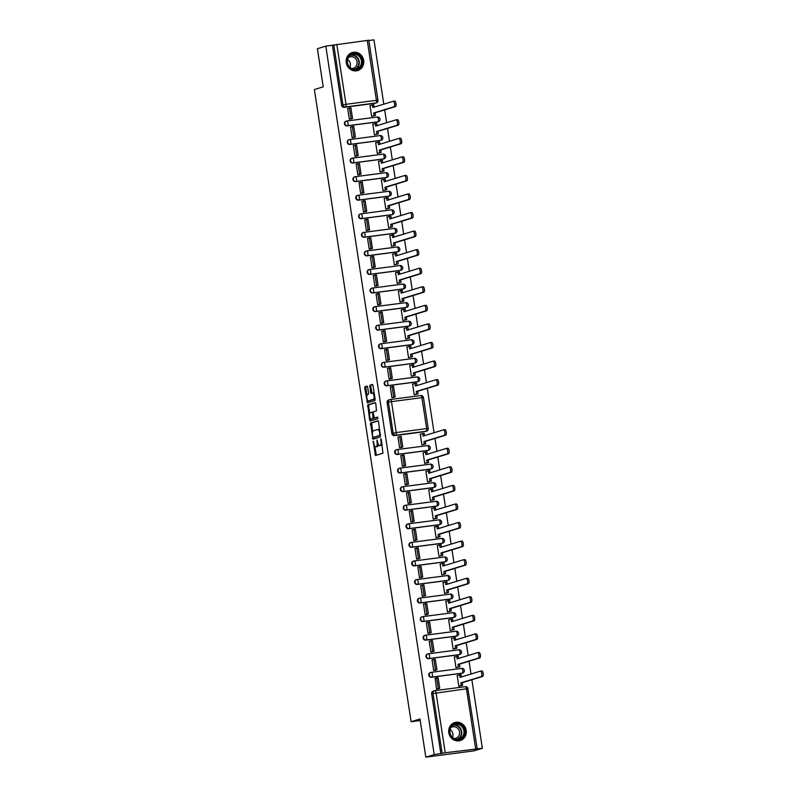 <?xml version="1.0" encoding="UTF-8"?>
<svg xmlns="http://www.w3.org/2000/svg" width="797" height="797" viewBox="0 0 797 797"><rect width="100%" height="100%" fill="white"/><g stroke="black" fill="none" stroke-linecap="round" stroke-linejoin="round"><path stroke-width="1.2" d="M373.175 441.13L375.477 455.495L382.958 453.204L381.295 439.496L380.876 438.768L380.956 441.279A3.786 1.365 -97.4 0 1 380.209 445.423L379.581 445.613A3.786 1.365 -97.4 0 1 379.502 445.633A3.786 1.365 -97.4 0 1 377.688 442.285L377.041 439.944L377.101 442.465A3.786 1.365 -97.4 0 1 376.353 446.609L375.726 446.798A3.786 1.365 -97.4 0 1 375.646 446.818A3.786 1.365 -97.4 0 1 373.833 443.461L373.175 441.13M383.138 362.505A2.411 2.242 73 0 0 381.414 365.345A2.411 2.242 73 0 0 383.975 367.248L414.41 363.273A2.411 2.242 73 0 0 414.978 363.113M351.895 158.284A2.411 2.242 73 0 0 350.162 161.124A2.411 2.242 73 0 0 352.722 163.026L383.158 159.061A2.411 2.242 73 0 0 383.726 158.902M349.046 139.724A2.411 2.242 73 0 0 347.323 142.563A2.411 2.242 73 0 0 349.883 144.466L380.318 140.491A2.411 2.242 73 0 0 380.886 140.332M354.735 176.854A2.411 2.242 73 0 0 353.011 179.694A2.411 2.242 73 0 0 355.562 181.596L385.997 177.621A2.411 2.242 73 0 0 386.575 177.462M357.574 195.414A2.411 2.242 73 0 0 355.851 198.254A2.411 2.242 73 0 0 358.411 200.157L388.846 196.192A2.411 2.242 73 0 0 389.414 196.032M360.413 213.985A2.411 2.242 73 0 0 358.69 216.824A2.411 2.242 73 0 0 361.25 218.727L391.686 214.752A2.411 2.242 73 0 0 392.254 214.592M363.253 232.545A2.411 2.242 73 0 0 361.529 235.384A2.411 2.242 73 0 0 364.09 237.287L394.525 233.322A2.411 2.242 73 0 0 395.093 233.162M366.092 251.115A2.411 2.242 73 0 0 364.368 253.954A2.411 2.242 73 0 0 366.929 255.857L397.364 251.882A2.411 2.242 73 0 0 397.932 251.722M368.931 269.675A2.411 2.242 73 0 0 367.208 272.514A2.411 2.242 73 0 0 369.768 274.417L400.204 270.452A2.411 2.242 73 0 0 400.771 270.293M371.781 288.245A2.411 2.242 73 0 0 370.057 291.084A2.411 2.242 73 0 0 372.607 292.987L403.043 289.012A2.411 2.242 73 0 0 403.621 288.853M374.62 306.805A2.411 2.242 73 0 0 372.896 309.644A2.411 2.242 73 0 0 375.457 311.547L405.882 307.582A2.411 2.242 73 0 0 406.46 307.423M377.459 325.375A2.411 2.242 73 0 0 375.736 328.215A2.411 2.242 73 0 0 378.296 330.117L408.731 326.142A2.411 2.242 73 0 0 409.299 325.983M380.299 343.935A2.411 2.242 73 0 0 378.575 346.775A2.411 2.242 73 0 0 381.135 348.678L411.571 344.712A2.411 2.242 73 0 0 412.139 344.553M346.207 121.154A2.411 2.242 73 0 0 344.483 123.993A2.411 2.242 73 0 0 347.044 125.896L377.479 121.931A2.411 2.242 73 0 0 378.047 121.772M385.977 381.066A2.411 2.242 73 0 0 384.254 383.905A2.411 2.242 73 0 0 386.814 385.808L417.249 381.843A2.411 2.242 73 0 0 417.817 381.683M459.58 654.566A2.411 2.242 -107 0 1 459.002 654.726L428.577 658.691A2.411 2.242 -107 0 1 427.501 654.008A2.411 2.242 -107 0 1 427.74 653.948M456.741 635.996A2.411 2.242 -107 0 1 456.163 636.155L425.728 640.13A2.411 2.242 -107 0 1 424.662 635.438A2.411 2.242 -107 0 1 424.901 635.378M453.892 617.436A2.411 2.242 -107 0 1 453.324 617.595L422.888 621.56A2.411 2.242 -107 0 1 421.822 616.878A2.411 2.242 -107 0 1 422.051 616.818M451.052 598.866A2.411 2.242 -107 0 1 450.484 599.025L420.049 603A2.411 2.242 -107 0 1 418.983 598.308A2.411 2.242 -107 0 1 419.212 598.248M448.213 580.306A2.411 2.242 -107 0 1 447.645 580.465L417.21 584.43A2.411 2.242 -107 0 1 416.134 579.748A2.411 2.242 -107 0 1 416.373 579.688M445.374 561.736A2.411 2.242 -107 0 1 444.806 561.895L414.37 565.87A2.411 2.242 -107 0 1 413.294 561.178A2.411 2.242 -107 0 1 413.533 561.128M442.534 543.175A2.411 2.242 -107 0 1 441.966 543.335L411.531 547.3A2.411 2.242 -107 0 1 410.455 542.618A2.411 2.242 -107 0 1 410.694 542.558M439.695 524.605A2.411 2.242 -107 0 1 439.117 524.765L408.682 528.74A2.411 2.242 -107 0 1 407.616 524.047A2.411 2.242 -107 0 1 407.855 523.998M436.846 506.045A2.411 2.242 -107 0 1 436.278 506.205L405.842 510.17A2.411 2.242 -107 0 1 404.776 505.487A2.411 2.242 -107 0 1 405.015 505.428M434.006 487.475A2.411 2.242 -107 0 1 433.438 487.634L403.003 491.61A2.411 2.242 -107 0 1 401.937 486.917A2.411 2.242 -107 0 1 402.166 486.867M431.167 468.915A2.411 2.242 -107 0 1 430.599 469.074L400.164 473.039A2.411 2.242 -107 0 1 399.098 468.357A2.411 2.242 -107 0 1 399.327 468.297M428.328 450.345A2.411 2.242 -107 0 1 427.76 450.504L397.324 454.479A2.411 2.242 -107 0 1 396.248 449.787A2.411 2.242 -107 0 1 396.488 449.737M462.419 673.126A2.411 2.242 -107 0 1 461.852 673.286L431.416 677.261A2.411 2.242 -107 0 1 430.34 672.568A2.411 2.242 -107 0 1 430.579 672.509M363.671 60.413A9.405 8.757 -107 0 1 357.723 70.544A9.405 8.757 -107 0 1 346.277 62.684A9.405 8.757 -107 0 1 352.214 52.562A9.405 8.757 -107 0 1 363.671 60.413M466.195 730.421A9.405 8.757 -107 0 1 460.248 740.552A9.405 8.757 -107 0 1 448.801 732.692A9.405 8.757 -107 0 1 454.738 722.56A9.405 8.757 -107 0 1 466.195 730.421M370.535 423.077L372.976 439.197L380.458 436.905L378.585 421.832L377.997 420.786L370.535 423.077L371.651 422.928L372.597 431.904M445.224 752.757L482.364 748.293L473.966 750.864L425.807 757.15L419.969 719.004L411.103 721.723L314.367 89.563L323.233 86.843L317.395 48.707L325.794 46.136L434.206 754.58L442.146 753.314L432.97 693.33A2.411 2.242 -107 0 1 434.833 690.66A2.411 0.877 82.6 0 1 434.883 690.65A2.411 0.877 82.6 0 1 436.039 692.782L445.224 752.757L442.146 753.314M425.807 757.15L434.206 754.58M367.666 387.143L367.098 386.097L364.976 386.744L364.747 388.039L367.417 402.874L374.899 400.582L375.138 399.287L373.026 385.499L372.458 384.453L369.908 385.24L370.575 392.433L371.143 393.479L372.418 393.09A3.168 1.146 -97.4 0 1 372.488 393.07A3.168 1.146 -97.4 0 1 374.022 395.97A3.168 1.146 -97.4 0 1 373.375 399.337L368.473 400.841A3.168 1.146 -97.4 0 1 368.403 400.851A3.168 1.146 -97.4 0 1 366.869 397.962A3.168 1.146 -97.4 0 1 367.517 394.595L368.334 394.336L368.563 393.041L367.666 387.143M369.629 419.989L367.756 404.906L375.218 402.624L375.805 403.671L376.473 410.863L373.454 411.79L373.215 413.085L374.381 418.046L377.559 417.07L377.808 418.704L370.226 421.025L369.629 419.989L370.744 419.84L370.565 418.644M482.364 748.293L471.874 679.741M470.997 674.023L469.044 661.231M468.168 655.513L466.205 642.671M465.328 636.952L463.366 624.101M462.489 618.382L460.517 605.541M459.65 599.822L457.677 586.971M456.801 581.252L454.838 568.41M453.961 562.692L451.999 549.84M451.122 544.122L449.159 531.28M448.283 525.562L446.32 512.71M445.443 506.992L443.471 494.15M442.604 488.431L440.631 475.58M439.755 469.861L437.792 457.02M436.915 451.301L434.953 438.45M434.076 432.731L427.282 388.348M426.415 382.63L424.442 369.788M423.566 364.07L421.603 351.218M420.726 345.5L418.764 332.658M417.887 326.939L415.924 314.088M415.048 308.369L413.085 295.528M412.208 289.809L410.246 276.957M409.369 271.239L407.397 258.397M406.53 252.679L404.557 239.827M403.68 234.109L401.718 221.267M400.841 215.549L398.879 202.697M398.002 196.979L396.039 184.137M395.163 178.418L393.2 165.567M392.323 159.848L390.351 147.007M389.484 141.288L387.511 128.437M386.635 122.728L384.672 109.876M383.795 104.158L373.962 39.85L368.832 40.517M348.379 108.372L347.671 108.462L349.315 119.171L350.979 118.912M370.904 105.433L369.967 105.553L371.611 116.262L375.477 115.376L371.83 116.232M351.218 126.932L350.511 127.022L352.154 137.742L353.818 137.482M373.743 123.993L372.807 124.113L374.451 134.832L378.316 133.936L374.67 134.803M413.513 383.905L412.577 384.024L414.221 394.734L418.086 393.848L414.44 394.704M390.998 386.844L390.281 386.934L391.925 397.643L393.588 397.394M388.149 368.274L387.442 368.373L389.085 379.083L390.749 378.824M410.674 365.345L409.738 365.464L411.382 376.174L415.247 375.277L411.601 376.144M385.31 349.714L384.602 349.803L386.246 360.513L387.91 360.264M407.835 346.775L406.898 346.894L408.542 357.604L412.408 356.717L408.761 357.574M382.47 331.144L381.763 331.243L383.397 341.953L385.071 341.694M404.986 328.215L404.059 328.334L405.703 339.044L409.568 338.147L405.922 339.014M379.631 312.583L378.924 312.673L380.558 323.383L382.231 323.134M402.146 309.644L401.22 309.764L402.854 320.474L406.729 319.587L403.083 320.444M376.792 294.023L376.084 294.113L377.718 304.823L379.382 304.564M399.307 291.084L398.38 291.204L400.014 301.914L403.88 301.027L400.243 301.884M373.952 275.453L373.245 275.543L374.879 286.253L376.543 286.003M396.468 272.514L395.541 272.634L397.175 283.343L401.04 282.457L397.394 283.324M371.103 256.893L370.396 256.983L372.04 267.692L373.703 267.433M393.628 253.954L392.692 254.074L394.336 264.783L398.201 263.897L394.555 264.753M368.264 238.323L367.556 238.413L369.2 249.122L370.864 248.873M390.789 235.384L389.853 235.504L391.496 246.213L395.362 245.327L391.716 246.193M365.425 219.763L364.717 219.852L366.361 230.562L368.025 230.303M387.95 216.824L387.013 216.943L388.657 227.653L392.522 226.766L388.876 227.623M362.585 201.193L361.878 201.282L363.512 211.992L365.185 211.743M385.1 198.254L384.174 198.373L385.808 209.083L389.683 208.196L386.037 209.063M359.746 182.633L359.039 182.722L360.672 193.432L362.346 193.173M382.261 179.694L381.335 179.813L382.968 190.523L386.834 189.636L383.198 190.493M356.907 164.062L356.199 164.152L357.833 174.862L359.497 174.613M379.422 161.124L378.495 161.243L380.129 171.963L383.995 171.066L380.358 171.933M354.067 145.502L353.35 145.592L354.994 156.302L356.657 156.043M376.582 142.563L375.646 142.683L377.29 153.393L381.155 152.506L377.509 153.363M325.794 46.136L368.792 40.239L377.967 100.223L376.423 100.322L367.248 40.348M401.26 447.496L399.586 447.745L397.952 437.035L398.659 436.945M443.54 429.852L444.865 429.683A2.77 1.006 82.6 0 1 444.925 429.673A2.77 1.006 82.6 0 1 446.27 432.203A2.77 1.006 82.6 0 1 445.702 435.162L425.359 441.389L425.757 443.949L421.892 444.836L420.248 434.126L421.175 434.006M446.38 448.422L447.715 448.253A2.77 1.006 82.6 0 1 447.775 448.233A2.77 1.006 82.6 0 1 449.11 450.773A2.77 1.006 82.6 0 1 448.552 453.722L428.208 459.959L428.597 462.509L424.731 463.406L423.087 452.696L424.024 452.576M404.099 466.056L402.435 466.315L400.791 455.605L401.499 455.505M449.219 466.982L450.554 466.813A2.77 1.006 82.6 0 1 450.614 466.803A2.77 1.006 82.6 0 1 451.949 469.333A2.77 1.006 82.6 0 1 451.391 472.292L431.047 478.519L431.436 481.079L427.571 481.966L425.927 471.256L426.863 471.137M406.938 484.626L405.274 484.875L403.631 474.165L404.338 474.076M452.068 485.552L453.393 485.383A2.77 1.006 82.6 0 1 453.453 485.363A2.77 1.006 82.6 0 1 454.798 487.903A2.77 1.006 82.6 0 1 454.23 490.852L433.887 497.089L434.275 499.639L430.41 500.536L428.766 489.826L429.703 489.707M409.778 503.186L408.114 503.445L406.47 492.735L407.187 492.636M454.908 504.112L456.233 503.943A2.77 1.006 82.6 0 1 456.292 503.933A2.77 1.006 82.6 0 1 457.637 506.464A2.77 1.006 82.6 0 1 457.07 509.413L436.726 515.649L437.115 518.209L433.249 519.096L431.615 508.386L432.542 508.267M412.617 521.756L410.953 522.005L409.319 511.295L410.027 511.206M457.747 522.683L459.072 522.503A2.77 1.006 82.6 0 1 459.132 522.493A2.77 1.006 82.6 0 1 460.477 525.034A2.77 1.006 82.6 0 1 459.909 527.983L439.565 534.219L439.954 536.77L436.089 537.666L434.455 526.956L435.381 526.827M415.466 540.316L413.792 540.575L412.159 529.866L412.866 529.766M460.586 541.243L461.911 541.073A2.77 1.006 82.6 0 1 461.971 541.063A2.77 1.006 82.6 0 1 463.316 543.594A2.77 1.006 82.6 0 1 462.748 546.543L442.405 552.779L442.803 555.34L438.928 556.226L437.294 545.517L438.22 545.397M418.305 558.886L416.632 559.135L414.998 548.426L415.705 548.336M463.426 559.813L464.751 559.633A2.77 1.006 82.6 0 1 464.81 559.624A2.77 1.006 82.6 0 1 466.155 562.164A2.77 1.006 82.6 0 1 465.597 565.113L445.244 571.349L445.643 573.9L441.777 574.796L440.133 564.087L441.07 563.957M421.145 577.446L419.481 577.705L417.837 566.996L418.545 566.896M466.265 578.373L467.6 578.204A2.77 1.006 82.6 0 1 467.66 578.194A2.77 1.006 82.6 0 1 468.995 580.724A2.77 1.006 82.6 0 1 468.437 583.673L448.093 589.91L448.482 592.47L444.616 593.357L442.973 582.647L443.909 582.527M423.984 596.017L422.32 596.266L420.677 585.556L421.384 585.466M469.104 596.943L470.439 596.764A2.77 1.006 82.6 0 1 470.499 596.754A2.77 1.006 82.6 0 1 471.834 599.294A2.77 1.006 82.6 0 1 471.276 602.243L450.933 608.47L451.321 611.03L447.456 611.927L445.812 601.217L446.748 601.087M426.823 614.577L425.16 614.836L423.516 604.126L424.223 604.026M471.954 615.503L473.279 615.334A2.77 1.006 82.6 0 1 473.338 615.324A2.77 1.006 82.6 0 1 474.683 617.854A2.77 1.006 82.6 0 1 474.115 620.803L453.772 627.04L454.16 629.6L450.295 630.487L448.661 619.777L449.588 619.658M429.663 633.147L427.999 633.396L426.365 622.686L427.072 622.596M474.793 634.073L476.118 633.894A2.77 1.006 82.6 0 1 476.178 633.884A2.77 1.006 82.6 0 1 477.523 636.424A2.77 1.006 82.6 0 1 476.955 639.373L456.611 645.6L457 648.16L453.134 649.057L451.5 638.347L452.427 638.218M432.502 651.707L430.838 651.966L429.204 641.256L429.912 641.157M477.632 652.633L478.957 652.464A2.77 1.006 82.6 0 1 479.017 652.454A2.77 1.006 82.6 0 1 480.362 654.985A2.77 1.006 82.6 0 1 479.794 657.933L459.451 664.17L459.849 666.73L455.974 667.617L454.34 656.907L455.266 656.788M435.351 670.267L433.678 670.526L432.044 659.816L432.751 659.727M460.477 685.908L458.823 686.187L457.179 675.477L457.757 675.398M438.181 688.777L436.517 689.096L435.242 678.337M411.103 721.723L420.198 720.538M332.429 45.27L341.614 105.244A2.411 2.242 73 0 0 344.204 107.336L374.64 103.361A2.411 2.242 73 0 0 374.979 103.291L376.284 102.893A2.411 2.242 -107 0 1 375.945 102.962L345.509 106.937A2.411 2.242 -107 0 1 342.919 104.845L333.744 44.871M440.841 753.713L431.655 693.729A2.411 2.242 -107 0 1 433.179 691.138L434.495 690.73A2.411 2.411 0 0 1 434.883 690.65L465.318 686.675A2.411 0.877 82.6 0 1 466.474 688.807L431.655 693.729M424.871 431.645L426.176 431.247A2.411 2.242 73 0 0 426.525 431.167L425.209 431.566A2.411 2.242 -107 0 1 424.871 431.645L394.435 435.61A2.411 2.242 -107 0 1 391.845 433.528L387.113 402.585A2.411 2.242 -107 0 1 388.627 399.984L389.942 399.586A2.411 2.242 73 0 0 388.418 402.186L387.113 402.585M376.682 446.669A3.786 1.365 -97.4 0 0 376.762 446.669A3.786 1.365 -97.4 0 0 376.842 446.649L375.726 446.798M378.316 444.487A3.786 1.365 -97.4 0 1 377.469 446.459L376.842 446.649M380.528 445.493A3.786 1.365 -97.4 0 0 380.617 445.493A3.786 1.365 -97.4 0 0 380.697 445.473L379.581 445.613M382.012 444.228A3.786 1.365 -97.4 0 1 381.315 445.284L380.697 445.473M374.789 446.25L376.363 455.226M369.449 400.712A3.168 1.146 -97.4 0 0 369.519 400.712A3.168 1.146 -97.4 0 0 369.589 400.692L368.473 400.841M375.018 398.5A3.168 1.146 -97.4 0 1 374.49 399.187L369.589 400.692M374.221 393.26A3.168 1.146 -97.4 0 0 373.604 392.931A3.168 1.146 -97.4 0 0 373.534 392.941L372.558 393.07M372.687 384.582L371.023 385.09L370.784 386.386L372.03 393.21M367.796 400.522L368.304 402.605M367.327 386.226L366.092 386.605L365.863 387.9L366.989 395.272M369.778 413.484L368.642 406.062L367.527 406.201M375.467 402.744L368.872 404.766L368.642 406.062M375.526 417.887L377.768 417.2M370.316 412.746A3.168 1.146 -97.4 0 0 369.669 416.114A3.168 1.146 -97.4 0 0 371.203 419.013A3.168 1.146 -97.4 0 0 371.272 418.993L372.996 418.465L372.637 413.264L372.069 412.208L370.316 412.746M372.249 418.873A3.168 1.146 -97.4 0 0 372.319 418.863A3.168 1.146 -97.4 0 0 372.388 418.853L371.272 418.993M374.321 418.036L372.388 418.853M373.245 412.069L372.099 412.208M370.744 419.84L371.083 420.766M378.246 420.906L371.651 422.928M373.434 437.394L373.863 438.928M372.797 436.686L373.215 437.423L379.761 435.411L379.661 432.811A3.786 1.365 -97.4 0 0 377.848 429.463A3.786 1.365 -97.4 0 0 377.768 429.483L373.295 430.848A3.786 1.365 -97.4 0 0 372.538 434.993L372.797 436.686M379.761 435.411L374.321 437.274M379.82 429.882A3.786 1.365 -97.4 0 0 378.964 429.314A3.786 1.365 -97.4 0 0 378.884 429.334L377.927 429.463M480.461 671.144L481.786 670.964A2.77 1.006 82.6 0 1 481.846 670.954A2.77 1.006 82.6 0 1 483.191 673.495A2.77 1.006 82.6 0 1 482.633 676.444L481.179 676.633A2.77 1.006 -97.4 0 0 481.747 673.684A2.77 1.006 -97.4 0 0 480.402 671.144A2.77 1.006 -97.4 0 0 480.342 671.154L459.999 677.39L459.61 674.83L457.189 675.567M459.61 674.83L461.055 674.641L461.413 676.962M482.633 676.444L462.28 682.67L462.678 685.231L458.813 686.157M460.138 686.008L462.678 685.231M437.613 688.947L439.735 688.299L438.111 677.709L436.666 677.898L438.29 688.488L436.517 689.036M436.666 677.898L434.893 678.446M439.735 688.299L438.29 688.488M481.179 676.633L460.835 682.86L461.224 685.42M460.835 682.86L462.28 682.67M464.681 730.68A8.139 7.571 -107 0 1 458.385 739.696A8.139 7.571 -107 0 1 449.638 732.642A8.139 7.571 -107 0 1 455.934 723.626A8.139 7.571 -107 0 1 464.681 730.68M449.976 732.632A7.542 7.014 73 0 0 459.152 738.929A7.542 7.014 73 0 0 463.914 730.819A7.542 7.014 73 0 0 454.738 724.523A7.542 7.014 73 0 0 449.976 732.632M450.106 729.604A5.938 5.519 -107 0 1 452.467 737.315M450.883 727.641A5.938 5.519 -107 0 1 459.55 731.895A5.938 5.519 -107 0 1 454.21 738.51M458.713 740.861A9.345 8.697 73 0 0 459.899 740.592A9.345 8.697 73 0 0 465.797 730.53A9.345 8.697 73 0 0 454.42 722.72A9.345 8.697 73 0 0 453.294 723.168M347.113 62.634A8.139 7.571 -107 0 1 353.4 53.618A8.139 7.571 -107 0 1 362.157 60.672A8.139 7.571 -107 0 1 355.861 69.688A8.139 7.571 -107 0 1 347.113 62.634M361.39 60.811A7.542 7.014 73 0 0 352.214 54.515A7.542 7.014 73 0 0 347.452 62.624A7.542 7.014 73 0 0 356.628 68.931A7.542 7.014 73 0 0 361.39 60.811M347.582 59.596A5.938 5.519 -107 0 1 349.943 67.317M348.349 57.633A5.938 5.519 -107 0 1 357.026 61.887A5.938 5.519 -107 0 1 351.686 68.502M356.189 70.853A9.345 8.697 73 0 0 357.375 70.594A9.345 8.697 73 0 0 363.273 60.532A9.345 8.697 73 0 0 351.895 52.722A9.345 8.697 73 0 0 350.77 53.16M479.794 657.933L478.349 658.123A2.77 1.006 -97.4 0 0 478.907 655.174A2.77 1.006 -97.4 0 0 477.572 652.643A2.77 1.006 -97.4 0 0 477.513 652.653L457.169 658.88L456.771 656.329L454.36 657.067M456.771 656.329L458.225 656.14L458.574 658.452M435.132 670.337L436.905 669.799L435.282 659.209L433.837 659.388L435.451 669.988L433.678 670.526M433.837 659.388L432.064 659.936M436.905 669.799L435.451 669.988M478.349 658.123L458.006 664.359L458.395 666.92L456.203 667.587M458.006 664.359L459.451 664.17M459.849 666.73L458.395 666.92M476.955 639.373L475.51 639.563A2.77 1.006 -97.4 0 0 476.068 636.614A2.77 1.006 -97.4 0 0 474.733 634.073A2.77 1.006 -97.4 0 0 474.673 634.083L454.33 640.32L453.931 637.759L451.52 638.497M453.931 637.759L455.386 637.57L455.735 639.891M432.293 651.777L434.066 651.229L432.442 640.639L430.988 640.828L432.612 651.418L430.838 651.966M430.988 640.828L429.214 641.376M434.066 651.229L432.612 651.418M475.51 639.563L455.167 645.789L455.555 648.35L453.363 649.027M455.167 645.789L456.611 645.6M457 648.16L455.555 648.35M474.115 620.803L472.671 620.993A2.77 1.006 -97.4 0 0 473.229 618.044A2.77 1.006 -97.4 0 0 471.884 615.513A2.77 1.006 -97.4 0 0 471.824 615.523L451.481 621.75L451.092 619.199L448.681 619.936M451.092 619.199L452.547 619.01L452.895 621.321M429.444 633.207L431.217 632.669L429.603 622.078L428.148 622.268L429.772 632.858L427.999 633.396M428.148 622.268L426.375 622.806M431.217 632.669L429.772 632.858M472.671 620.993L452.317 627.229L452.716 629.789L450.514 630.457M452.317 627.229L453.772 627.04M454.16 629.6L452.716 629.789M471.276 602.243L469.822 602.432A2.77 1.006 -97.4 0 0 470.389 599.483A2.77 1.006 -97.4 0 0 469.044 596.943A2.77 1.006 -97.4 0 0 468.985 596.953L448.641 603.19L448.253 600.629L445.842 601.366M448.253 600.629L449.697 600.44L450.056 602.761M426.604 614.646L428.378 614.098L426.764 603.508L425.309 603.698L426.933 614.288L425.16 614.836M425.309 603.698L423.536 604.246M428.378 614.098L426.933 614.288M469.822 602.432L449.478 608.659L449.877 611.219L447.675 611.897M449.478 608.659L450.933 608.47M451.321 611.03L449.877 611.219M468.437 583.673L466.982 583.862A2.77 1.006 -97.4 0 0 467.55 580.913A2.77 1.006 -97.4 0 0 466.205 578.383A2.77 1.006 -97.4 0 0 466.145 578.393L445.802 584.629L445.413 582.069L443.002 582.806M445.413 582.069L446.858 581.88L447.217 584.191M423.765 596.076L425.538 595.538L423.914 584.948L422.47 585.137L424.094 595.728L422.32 596.266M422.47 585.137L420.696 585.675M425.538 595.538L424.094 595.728M466.982 583.862L446.639 590.099L447.027 592.659L444.836 593.327M446.639 590.099L448.093 589.91M448.482 592.47L447.027 592.659M465.597 565.113L464.143 565.302A2.77 1.006 -97.4 0 0 464.711 562.353A2.77 1.006 -97.4 0 0 463.366 559.813A2.77 1.006 -97.4 0 0 463.306 559.823L442.963 566.059L442.574 563.499L440.153 564.236M442.574 563.499L444.019 563.31L444.377 565.631M420.926 577.516L422.699 576.968L421.075 566.378L419.63 566.567L421.254 577.158L419.481 577.705M419.63 566.567L417.857 567.115M422.699 576.968L421.254 577.158M464.143 565.302L443.799 571.539L444.188 574.089L441.996 574.767M443.799 571.539L445.244 571.349M445.643 573.9L444.188 574.089M462.748 546.543L461.304 546.732A2.77 1.006 -97.4 0 0 461.871 543.783A2.77 1.006 -97.4 0 0 460.527 541.253A2.77 1.006 -97.4 0 0 460.467 541.263L440.123 547.499L439.725 544.939L437.314 545.676M439.725 544.939L441.179 544.749L441.528 547.061M418.086 558.946L419.86 558.408L418.236 547.818L416.791 548.007L418.405 558.597L416.632 559.135M416.791 548.007L415.018 548.545M419.86 558.408L418.405 558.597M461.304 546.732L440.96 552.969L441.349 555.529L439.157 556.196M440.96 552.969L442.405 552.779M442.803 555.34L441.349 555.529M459.909 527.983L458.464 528.172A2.77 1.006 -97.4 0 0 459.022 525.223A2.77 1.006 -97.4 0 0 457.687 522.683A2.77 1.006 -97.4 0 0 457.627 522.693L437.284 528.929L436.886 526.369L434.475 527.106M436.886 526.369L438.34 526.179L438.689 528.501M415.247 540.386L417.02 539.838L415.396 529.248L413.952 529.437L415.566 540.027L413.792 540.575M413.952 529.437L412.179 529.985M417.02 539.838L415.566 540.027M458.464 528.172L438.121 534.408L438.509 536.959L436.318 537.636M438.121 534.408L439.565 534.219M439.954 536.77L438.509 536.959M457.07 509.413L455.625 509.602A2.77 1.006 -97.4 0 0 456.183 506.653A2.77 1.006 -97.4 0 0 454.848 504.122A2.77 1.006 -97.4 0 0 454.788 504.132L434.435 510.369L434.046 507.809L431.635 508.546M434.046 507.809L435.501 507.619L435.849 509.931M412.408 521.816L414.181 521.278L412.557 510.688L411.103 510.877L412.726 521.467L410.953 522.005M411.103 510.877L409.329 511.415M414.181 521.278L412.726 521.467M455.625 509.602L435.282 515.838L435.67 518.399L433.478 519.066M435.282 515.838L436.726 515.649M437.115 518.209L435.67 518.399M454.23 490.852L452.776 491.042A2.77 1.006 -97.4 0 0 453.344 488.093A2.77 1.006 -97.4 0 0 451.999 485.552A2.77 1.006 -97.4 0 0 451.939 485.562L431.595 491.799L431.207 489.238L428.796 489.976M431.207 489.238L432.651 489.049L433.01 491.37M409.558 503.256L411.332 502.708L409.718 492.118L408.263 492.307L409.887 502.897L408.114 503.445M408.263 492.307L406.49 492.855M411.332 502.708L409.887 502.897M452.776 491.042L432.432 497.278L432.831 499.829L430.629 500.506M432.432 497.278L433.887 497.089M434.275 499.639L432.831 499.829M451.391 472.292L449.936 472.472A2.77 1.006 -97.4 0 0 450.504 469.523A2.77 1.006 -97.4 0 0 449.159 466.992A2.77 1.006 -97.4 0 0 449.1 467.002L428.756 473.239L428.368 470.678L425.957 471.416M428.368 470.678L429.812 470.489L430.171 472.8M406.719 484.686L408.492 484.148L406.878 473.557L405.424 473.747L407.048 484.337L405.274 484.875M405.424 473.747L403.651 474.285M408.492 484.148L407.048 484.337M449.936 472.472L429.593 478.708L429.991 481.268L427.79 481.936M429.593 478.708L431.047 478.519M431.436 481.079L429.991 481.268M448.552 453.722L447.097 453.911A2.77 1.006 -97.4 0 0 447.665 450.963A2.77 1.006 -97.4 0 0 446.32 448.422A2.77 1.006 -97.4 0 0 446.26 448.442L425.917 454.669L425.528 452.108L423.117 452.845M425.528 452.108L426.973 451.919L427.331 454.24M403.88 466.125L405.653 465.578L404.029 454.987L402.585 455.177L404.209 465.767L402.435 466.315M402.585 455.177L400.811 455.725M405.653 465.578L404.209 465.767M447.097 453.911L426.754 460.148L427.142 462.698L424.95 463.376M426.754 460.148L428.208 459.959M428.597 462.509L427.142 462.698M445.702 435.162L444.258 435.351A2.77 1.006 -97.4 0 0 444.826 432.392A2.77 1.006 -97.4 0 0 443.481 429.862A2.77 1.006 -97.4 0 0 443.421 429.872L423.077 436.108L422.689 433.548L420.268 434.285M422.689 433.548L424.134 433.359L424.492 435.67M401.04 447.555L402.814 447.017L401.19 436.427L399.745 436.617L401.359 447.207L399.586 447.745M399.745 436.617L397.972 437.154M402.814 447.017L401.359 447.207M444.258 435.351L423.914 441.578L424.303 444.138L422.111 444.806M423.914 441.578L425.359 441.389M425.757 443.949L424.303 444.138M435.879 379.751L437.204 379.581A2.77 1.006 82.6 0 1 437.264 379.571A2.77 1.006 82.6 0 1 438.609 382.102A2.77 1.006 82.6 0 1 438.041 385.061L436.587 385.24A2.77 1.006 -97.4 0 0 437.154 382.291A2.77 1.006 -97.4 0 0 435.81 379.761A2.77 1.006 -97.4 0 0 435.75 379.77L415.406 386.007L415.018 383.447L412.607 384.184M415.018 383.447L416.462 383.257L416.821 385.569M438.041 385.061L417.698 391.287L418.086 393.848M393.369 397.454L395.143 396.916L393.529 386.326L392.074 386.515L393.698 397.105L391.925 397.643M392.074 386.515L390.301 387.053M395.143 396.916L393.698 397.105M436.587 385.24L416.243 391.476L416.642 394.037M416.243 391.476L417.698 391.287M433.03 361.19L434.365 361.021A2.77 1.006 82.6 0 1 434.425 361.001A2.77 1.006 82.6 0 1 435.76 363.542A2.77 1.006 82.6 0 1 435.202 366.49L433.747 366.68A2.77 1.006 -97.4 0 0 434.315 363.731A2.77 1.006 -97.4 0 0 432.97 361.19A2.77 1.006 -97.4 0 0 432.91 361.21L412.567 367.437L412.179 364.877L409.768 365.614M412.179 364.877L413.623 364.687L413.982 367.009M435.202 366.49L414.858 372.727L415.247 375.277M390.53 378.894L392.303 378.346L390.689 367.756L389.235 367.945L390.859 378.535L389.085 379.083M389.235 367.945L387.462 368.493M392.303 378.346L390.859 378.535M433.747 366.68L413.404 372.916L413.802 375.467M413.404 372.916L414.858 372.727M430.191 342.62L431.526 342.451A2.77 1.006 82.6 0 1 431.585 342.441A2.77 1.006 82.6 0 1 432.92 344.971A2.77 1.006 82.6 0 1 432.363 347.93L430.908 348.12A2.77 1.006 -97.4 0 0 431.476 345.161A2.77 1.006 -97.4 0 0 430.131 342.63A2.77 1.006 -97.4 0 0 430.071 342.64L409.728 348.877L409.339 346.316L406.928 347.054M409.339 346.316L410.784 346.127L411.142 348.438M432.363 347.93L412.019 354.157L412.408 356.717M387.691 360.324L389.464 359.786L387.84 349.196L386.396 349.385L388.019 359.975L386.246 360.513M386.396 349.385L384.622 349.923M389.464 359.786L388.019 359.975M430.908 348.12L410.565 354.346L410.953 356.907M410.565 354.346L412.019 354.157M427.351 324.06L428.676 323.891A2.77 1.006 82.6 0 1 428.736 323.871A2.77 1.006 82.6 0 1 430.081 326.411A2.77 1.006 82.6 0 1 429.513 329.36L428.069 329.55A2.77 1.006 -97.4 0 0 428.637 326.601A2.77 1.006 -97.4 0 0 427.292 324.06A2.77 1.006 -97.4 0 0 427.232 324.08L406.888 330.307L406.5 327.746L404.079 328.494M406.5 327.746L407.944 327.557L408.303 329.878M429.513 329.36L409.17 335.597L409.568 338.147M384.851 341.764L386.625 341.216L385.001 330.625L383.556 330.815L385.17 341.405L383.397 341.953M383.556 330.815L381.783 331.363M386.625 341.216L385.17 341.405M428.069 329.55L407.725 335.786L408.114 338.336M407.725 335.786L409.17 335.597M424.512 305.49L425.837 305.321A2.77 1.006 82.6 0 1 425.897 305.311A2.77 1.006 82.6 0 1 427.242 307.841A2.77 1.006 82.6 0 1 426.674 310.8L425.229 310.989A2.77 1.006 -97.4 0 0 425.787 308.031A2.77 1.006 -97.4 0 0 424.452 305.5A2.77 1.006 -97.4 0 0 424.393 305.51L404.049 311.747L403.651 309.186L401.24 309.923M403.651 309.186L405.105 308.997L405.454 311.308M426.674 310.8L406.331 317.027L406.729 319.587M382.012 323.193L383.785 322.655L382.161 312.065L380.717 312.255L382.331 322.845L380.558 323.383M380.717 312.255L378.944 312.793M383.785 322.655L382.331 322.845M425.229 310.989L404.886 317.216L405.274 319.776M404.886 317.216L406.331 317.027M421.673 286.93L422.998 286.761A2.77 1.006 82.6 0 1 423.058 286.741A2.77 1.006 82.6 0 1 424.402 289.281A2.77 1.006 82.6 0 1 423.835 292.23L422.39 292.419A2.77 1.006 -97.4 0 0 422.948 289.47A2.77 1.006 -97.4 0 0 421.613 286.93A2.77 1.006 -97.4 0 0 421.553 286.95L401.21 293.176L400.811 290.616L398.4 291.363M400.811 290.616L402.266 290.427L402.615 292.748M423.835 292.23L403.491 298.467L403.88 301.027M379.173 304.633L380.946 304.085L379.322 293.495L377.868 293.685L379.492 304.275L377.718 304.823M377.868 293.685L376.094 294.232M380.946 304.085L379.492 304.275M422.39 292.419L402.047 298.656L402.435 301.216M402.047 298.656L403.491 298.467M418.833 268.37L420.158 268.19A2.77 1.006 82.6 0 1 420.218 268.181A2.77 1.006 82.6 0 1 421.563 270.711A2.77 1.006 82.6 0 1 420.995 273.67L419.551 273.859A2.77 1.006 -97.4 0 0 420.109 270.9A2.77 1.006 -97.4 0 0 418.764 268.37A2.77 1.006 -97.4 0 0 418.704 268.38L398.361 274.616L397.972 272.056L395.561 272.793M397.972 272.056L399.427 271.867L399.775 274.178M420.995 273.67L400.652 279.896L401.04 282.457M376.333 286.063L378.097 285.525L376.483 274.935L375.028 275.124L376.652 285.715L374.879 286.253M375.028 275.124L373.255 275.662M378.097 285.525L376.652 285.715M419.551 273.859L399.197 280.086L399.596 282.646M399.197 280.086L400.652 279.896M415.984 249.8L417.319 249.63A2.77 1.006 82.6 0 1 417.379 249.61A2.77 1.006 82.6 0 1 418.714 252.151A2.77 1.006 82.6 0 1 418.156 255.1L416.701 255.289A2.77 1.006 -97.4 0 0 417.269 252.34A2.77 1.006 -97.4 0 0 415.924 249.8A2.77 1.006 -97.4 0 0 415.865 249.82L395.521 256.046L395.133 253.486L392.722 254.233M395.133 253.486L396.577 253.297L396.936 255.618M418.156 255.1L397.813 261.336L398.201 263.897M373.484 267.503L375.257 266.955L373.644 256.365L372.189 256.554L373.813 267.144L372.04 267.692M372.189 256.554L370.416 257.102M375.257 266.955L373.813 267.144M416.701 255.289L396.358 261.526L396.757 264.086M396.358 261.526L397.813 261.336M413.145 231.24L414.48 231.06A2.77 1.006 82.6 0 1 414.54 231.05A2.77 1.006 82.6 0 1 415.875 233.581A2.77 1.006 82.6 0 1 415.317 236.54L413.862 236.729A2.77 1.006 -97.4 0 0 414.43 233.77A2.77 1.006 -97.4 0 0 413.085 231.24A2.77 1.006 -97.4 0 0 413.025 231.25L392.682 237.486L392.293 234.926L389.882 235.663M392.293 234.926L393.738 234.736L394.097 237.048M415.317 236.54L394.973 242.766L395.362 245.327M370.645 248.933L372.418 248.395L370.794 237.805L369.35 237.994L370.974 248.584L369.2 249.122M369.35 237.994L367.576 238.532M372.418 248.395L370.974 248.584M413.862 236.729L393.519 242.955L393.907 245.516M393.519 242.955L394.973 242.766M410.306 212.669L411.631 212.5A2.77 1.006 82.6 0 1 411.69 212.48A2.77 1.006 82.6 0 1 413.035 215.021A2.77 1.006 82.6 0 1 412.477 217.97L411.023 218.159A2.77 1.006 -97.4 0 0 411.591 215.21A2.77 1.006 -97.4 0 0 410.246 212.669A2.77 1.006 -97.4 0 0 410.186 212.689L389.843 218.916L389.454 216.356L387.033 217.103M389.454 216.356L390.899 216.166L391.257 218.488M412.477 217.97L392.124 224.206L392.522 226.766M367.806 230.373L369.579 229.825L367.955 219.235L366.51 219.424L368.134 230.014L366.361 230.562M366.51 219.424L364.737 219.972M369.579 229.825L368.134 230.014M411.023 218.159L390.679 224.395L391.068 226.956M390.679 224.395L392.124 224.206M407.466 194.109L408.791 193.93A2.77 1.006 82.6 0 1 408.851 193.92A2.77 1.006 82.6 0 1 410.196 196.451A2.77 1.006 82.6 0 1 409.628 199.409L408.184 199.599A2.77 1.006 -97.4 0 0 408.751 196.64A2.77 1.006 -97.4 0 0 407.406 194.109A2.77 1.006 -97.4 0 0 407.347 194.119L387.003 200.356L386.605 197.795L384.194 198.533M386.605 197.795L388.059 197.606L388.408 199.917M409.628 199.409L389.285 205.636L389.683 208.196M364.966 211.803L366.74 211.265L365.116 200.675L363.671 200.864L365.285 211.454L363.512 211.992M363.671 200.864L361.898 201.402M366.74 211.265L365.285 211.454M408.184 199.599L387.84 205.825L388.229 208.386M387.84 205.825L389.285 205.636M404.627 175.539L405.952 175.37A2.77 1.006 82.6 0 1 406.012 175.35A2.77 1.006 82.6 0 1 407.357 177.89A2.77 1.006 82.6 0 1 406.789 180.839L405.344 181.029A2.77 1.006 -97.4 0 0 405.902 178.08A2.77 1.006 -97.4 0 0 404.567 175.539A2.77 1.006 -97.4 0 0 404.507 175.559L384.164 181.786L383.765 179.225L381.355 179.973M383.765 179.225L385.22 179.036L385.569 181.357M406.789 180.839L386.445 187.076L386.834 189.636M362.127 193.243L363.9 192.695L362.276 182.105L360.832 182.294L362.446 192.884L360.672 193.432M360.832 182.294L359.058 182.842M363.9 192.695L362.446 192.884M405.344 181.029L385.001 187.265L385.389 189.825M385.001 187.265L386.445 187.076M401.788 156.979L403.113 156.8A2.77 1.006 82.6 0 1 403.172 156.79A2.77 1.006 82.6 0 1 404.517 159.33A2.77 1.006 82.6 0 1 403.949 162.279L402.505 162.468A2.77 1.006 -97.4 0 0 403.063 159.51A2.77 1.006 -97.4 0 0 401.728 156.979A2.77 1.006 -97.4 0 0 401.668 156.989L381.315 163.226L380.926 160.665L378.515 161.402M380.926 160.665L382.381 160.476L382.729 162.787M403.949 162.279L383.606 168.506L383.995 171.066M359.288 174.682L361.061 174.135L359.437 163.544L357.983 163.734L359.606 174.324L357.833 174.862M357.983 163.734L356.209 164.272M361.061 174.135L359.606 174.324M402.505 162.468L382.161 168.695L382.55 171.255M382.161 168.695L383.606 168.506M398.948 138.409L400.273 138.24A2.77 1.006 82.6 0 1 400.333 138.22A2.77 1.006 82.6 0 1 401.678 140.76A2.77 1.006 82.6 0 1 401.11 143.709L399.656 143.898A2.77 1.006 -97.4 0 0 400.224 140.949A2.77 1.006 -97.4 0 0 398.879 138.409A2.77 1.006 -97.4 0 0 398.819 138.429L378.475 144.655L378.087 142.095L375.676 142.842M378.087 142.095L379.531 141.916L379.89 144.227M401.11 143.709L380.767 149.946L381.155 152.506M356.438 156.112L358.212 155.574L356.598 144.974L355.143 145.164L356.767 155.764L354.994 156.302M355.143 145.164L353.37 145.712M358.212 155.574L356.767 155.764M399.656 143.898L379.312 150.135L379.711 152.695M379.312 150.135L380.767 149.946M396.099 119.849L397.434 119.67A2.77 1.006 82.6 0 1 397.494 119.66A2.77 1.006 82.6 0 1 398.829 122.2A2.77 1.006 82.6 0 1 398.271 125.149L396.816 125.338A2.77 1.006 -97.4 0 0 397.384 122.389A2.77 1.006 -97.4 0 0 396.039 119.849A2.77 1.006 -97.4 0 0 395.979 119.859L375.636 126.095L375.248 123.535L372.837 124.272M375.248 123.535L376.692 123.346L377.051 125.657M398.271 125.149L377.927 131.375L378.316 133.936M353.599 137.552L355.372 137.004L353.758 126.414L352.304 126.603L353.928 137.194L352.154 137.742M352.304 126.603L350.531 127.141M355.372 137.004L353.928 137.194M396.816 125.338L376.473 131.565L376.871 134.125M376.473 131.565L377.927 131.375M393.26 101.279L394.595 101.109A2.77 1.006 82.6 0 1 394.654 101.089A2.77 1.006 82.6 0 1 395.989 103.63A2.77 1.006 82.6 0 1 395.432 106.579L393.977 106.768A2.77 1.006 -97.4 0 0 394.545 103.819A2.77 1.006 -97.4 0 0 393.2 101.279A2.77 1.006 -97.4 0 0 393.14 101.299L372.797 107.525L372.408 104.975L369.997 105.712M372.408 104.975L373.853 104.786L374.211 107.097M395.432 106.579L375.088 112.815L375.477 115.376M350.76 118.982L352.533 118.444L350.909 107.844L349.465 108.033L351.088 118.633L349.315 119.171M349.465 108.033L347.691 108.581M352.533 118.444L351.088 118.633M393.977 106.768L373.634 113.005L374.022 115.565M373.634 113.005L375.088 112.815M373.604 441.956L373.006 442.036M381.305 439.595L380.717 439.675M377.459 440.781L376.861 440.861M414.749 363.203L415.217 363.063A2.411 2.242 -107 0 1 414.878 363.133L384.443 367.108A2.411 2.242 -107 0 1 383.367 362.416A2.411 2.242 -107 0 1 383.706 362.346A2.411 0.877 -97.4 0 1 383.765 362.336L414.201 358.361A2.411 0.877 -97.4 0 0 414.141 358.371L383.815 362.326M414.41 363.273L414.878 363.133A2.411 0.877 -97.4 0 0 415.357 360.493A2.411 0.877 -97.4 0 0 414.201 358.361A2.411 2.411 0 0 1 416.871 360.244A2.411 2.411 0 0 1 415.217 363.063M383.506 158.982L383.965 158.842A2.411 2.242 -107 0 1 383.626 158.922L353.191 162.887A2.411 2.242 -107 0 1 352.115 158.204A2.411 2.242 -107 0 1 352.463 158.125A2.411 0.877 -97.4 0 1 352.513 158.115L382.949 154.15A2.411 0.877 -97.4 0 0 382.899 154.16L352.563 158.115M383.158 159.061L383.626 158.922A2.411 0.877 -97.4 0 0 384.104 156.282A2.411 0.877 -97.4 0 0 382.949 154.15A2.411 2.411 0 0 1 385.618 156.023A2.411 2.411 0 0 1 383.965 158.842M380.657 140.421L381.125 140.282A2.411 2.242 -107 0 1 380.787 140.352L350.351 144.327A2.411 2.242 -107 0 1 349.275 139.634A2.411 2.242 -107 0 1 349.624 139.565A2.411 0.877 -97.4 0 1 349.674 139.555L380.109 135.58A2.411 0.877 -97.4 0 0 380.059 135.59L349.724 139.545M380.318 140.491L380.787 140.352A2.411 0.877 -97.4 0 0 381.265 137.712A2.411 0.877 -97.4 0 0 380.109 135.58A2.411 2.411 0 0 1 382.779 137.463A2.411 2.411 0 0 1 381.125 140.282M386.346 177.552L386.804 177.412A2.411 2.242 -107 0 1 386.465 177.482L356.03 181.457A2.411 2.242 -107 0 1 354.964 176.765A2.411 2.242 -107 0 1 355.303 176.695A2.411 0.877 -97.4 0 1 355.352 176.685L385.788 172.71A2.411 0.877 -97.4 0 0 385.738 172.72L355.412 176.675M385.997 177.621L386.465 177.482A2.411 0.877 -97.4 0 0 386.943 174.842A2.411 0.877 -97.4 0 0 385.788 172.71A2.411 2.411 0 0 1 388.458 174.593A2.411 2.411 0 0 1 386.804 177.412M389.185 196.112L389.643 195.972A2.411 2.242 -107 0 1 389.305 196.052L358.869 200.017A2.411 2.242 -107 0 1 357.803 195.335A2.411 2.242 -107 0 1 358.142 195.255A2.411 0.877 -97.4 0 1 358.192 195.245L388.627 191.28A2.411 0.877 -97.4 0 0 388.577 191.29L358.252 195.245M388.846 196.192L389.305 196.052A2.411 0.877 -97.4 0 0 389.783 193.412A2.411 0.877 -97.4 0 0 388.627 191.28A2.411 2.411 0 0 1 391.297 193.153A2.411 2.411 0 0 1 389.643 195.972M392.024 214.682L392.493 214.542A2.411 2.242 -107 0 1 392.144 214.612L361.708 218.587A2.411 2.242 -107 0 1 360.642 213.895A2.411 2.242 -107 0 1 360.981 213.825A2.411 0.877 82.6 0 1 361.041 213.815A2.411 0.877 82.6 0 1 362.197 215.947A2.411 0.877 82.6 0 1 361.708 218.587L361.25 218.727M391.686 214.752L392.144 214.612A2.411 0.877 82.6 0 0 392.622 211.972A2.411 0.877 82.6 0 0 391.466 209.84A2.411 0.877 82.6 0 0 391.417 209.85L361.091 213.805M394.864 233.242L395.332 233.103A2.411 2.242 -107 0 1 394.983 233.182L364.558 237.147A2.411 2.242 -107 0 1 363.482 232.465A2.411 2.242 -107 0 1 363.821 232.385A2.411 0.877 -97.4 0 1 363.88 232.375L394.316 228.41A2.411 0.877 -97.4 0 0 394.256 228.42L363.93 232.375M394.525 233.322L394.983 233.182A2.411 0.877 -97.4 0 0 395.471 230.542A2.411 0.877 -97.4 0 0 394.316 228.41A2.411 2.411 0 0 1 396.976 230.283A2.411 2.411 0 0 1 395.332 233.103M397.703 251.812L398.171 251.673A2.411 2.242 -107 0 1 397.833 251.742L367.397 255.717A2.411 2.242 -107 0 1 366.321 251.025A2.411 2.242 -107 0 1 366.67 250.955A2.411 0.877 -97.4 0 1 366.72 250.945L397.155 246.97A2.411 0.877 -97.4 0 0 397.095 246.98L366.769 250.935M397.364 251.882L397.833 251.742A2.411 0.877 -97.4 0 0 398.311 249.102A2.411 0.877 -97.4 0 0 397.155 246.97A2.411 2.411 0 0 1 399.825 248.853A2.411 2.411 0 0 1 398.171 251.673M400.542 270.372L401.011 270.233A2.411 2.242 -107 0 1 400.672 270.313L370.236 274.278A2.411 2.242 -107 0 1 369.16 269.595A2.411 2.242 -107 0 1 369.509 269.516A2.411 0.877 -97.4 0 1 369.559 269.506L399.994 265.54A2.411 0.877 -97.4 0 0 399.945 265.55L369.609 269.506M400.204 270.452L400.672 270.313A2.411 0.877 -97.4 0 0 401.15 267.672A2.411 0.877 -97.4 0 0 399.994 265.54A2.411 2.411 0 0 1 402.664 267.413A2.411 2.411 0 0 1 401.011 270.233M403.392 288.942L403.85 288.803A2.411 2.242 -107 0 1 403.511 288.873L373.076 292.848A2.411 2.242 -107 0 1 372.01 288.155A2.411 2.242 -107 0 1 372.348 288.086A2.411 0.877 -97.4 0 1 372.398 288.076L402.834 284.101A2.411 0.877 -97.4 0 0 402.784 284.111L372.448 288.066M403.043 289.012L403.511 288.873A2.411 0.877 -97.4 0 0 403.989 286.233A2.411 0.877 -97.4 0 0 402.834 284.101A2.411 2.411 0 0 1 405.504 285.984A2.411 2.411 0 0 1 403.85 288.803M406.231 307.503L406.689 307.363A2.411 2.242 -107 0 1 406.35 307.443L375.915 311.408A2.411 2.242 -107 0 1 374.849 306.725A2.411 2.242 -107 0 1 375.188 306.646A2.411 0.877 -97.4 0 1 375.238 306.636L405.673 302.671A2.411 0.877 -97.4 0 0 405.623 302.681L375.297 306.636M405.882 307.582L406.35 307.443A2.411 0.877 -97.4 0 0 406.829 304.803A2.411 0.877 -97.4 0 0 405.673 302.671A2.411 2.411 0 0 1 408.343 304.544A2.411 2.411 0 0 1 406.689 307.363M409.07 326.073L409.538 325.933A2.411 2.242 -107 0 1 409.19 326.003L378.754 329.978A2.411 2.242 -107 0 1 377.688 325.286A2.411 2.242 -107 0 1 378.027 325.216A2.411 0.877 82.6 0 1 378.077 325.206A2.411 0.877 82.6 0 1 379.233 327.338A2.411 0.877 82.6 0 1 378.754 329.978L378.296 330.117M408.731 326.142L409.19 326.003A2.411 0.877 82.6 0 0 409.668 323.363A2.411 0.877 82.6 0 0 408.512 321.231A2.411 0.877 82.6 0 0 408.462 321.241L378.137 325.196M411.91 344.633L412.378 344.493A2.411 2.242 -107 0 1 412.029 344.563L381.594 348.538A2.411 2.242 -107 0 1 380.528 343.856A2.411 2.242 -107 0 1 380.866 343.776A2.411 0.877 -97.4 0 1 380.926 343.766L411.352 339.801A2.411 0.877 -97.4 0 0 411.302 339.811L380.976 343.766M411.571 344.712L412.029 344.563A2.411 0.877 -97.4 0 0 412.517 341.933A2.411 0.877 -97.4 0 0 411.352 339.801A2.411 2.411 0 0 1 414.022 341.674A2.411 2.411 0 0 1 412.378 344.493M377.818 121.851L378.286 121.712A2.411 2.242 -107 0 1 377.947 121.792L347.512 125.757A2.411 2.242 -107 0 1 346.436 121.074A2.411 2.242 -107 0 1 346.785 120.995A2.411 0.877 -97.4 0 1 346.834 120.985L377.27 117.02A2.411 0.877 -97.4 0 0 377.21 117.029L346.884 120.985M377.479 121.931L377.947 121.792A2.411 0.877 -97.4 0 0 378.426 119.151A2.411 0.877 -97.4 0 0 377.27 117.02A2.411 2.411 0 0 1 379.94 118.892A2.411 2.411 0 0 1 378.286 121.712M417.588 381.763L418.056 381.624A2.411 2.242 -107 0 1 417.718 381.693L387.282 385.668A2.411 2.242 -107 0 1 386.206 380.986A2.411 2.242 -107 0 1 386.555 380.906A2.411 0.877 -97.4 0 1 386.605 380.896L417.04 376.921A2.411 0.877 -97.4 0 0 416.99 376.941L386.655 380.896M417.249 381.843L417.718 381.693A2.411 0.877 -97.4 0 0 418.196 379.063A2.411 0.877 -97.4 0 0 417.04 376.921A2.411 2.411 0 0 1 419.71 378.804A2.411 2.411 0 0 1 418.056 381.624M459.351 654.646L459.809 654.506A2.411 2.242 -107 0 1 459.47 654.576L429.035 658.551A2.411 2.242 -107 0 1 427.969 653.859A2.411 2.242 -107 0 1 428.308 653.789A2.411 0.877 -97.4 0 1 428.358 653.779L458.793 649.804A2.411 0.877 -97.4 0 0 458.743 649.814L428.417 653.779M459.002 654.726L459.47 654.576A2.411 0.877 -97.4 0 0 459.949 651.936A2.411 0.877 -97.4 0 0 458.793 649.804A2.411 2.411 0 0 1 461.463 651.687A2.411 2.411 0 0 1 459.809 654.506M456.512 636.086L456.97 635.936A2.411 2.242 -107 0 1 456.631 636.016L426.196 639.981A2.411 2.242 -107 0 1 425.13 635.299A2.411 2.242 -107 0 1 425.468 635.229A2.411 0.877 -97.4 0 1 425.518 635.209L455.954 631.244A2.411 0.877 -97.4 0 0 455.904 631.254L425.568 635.209M456.163 636.155L456.631 636.016A2.411 0.877 -97.4 0 0 457.109 633.376A2.411 0.877 -97.4 0 0 455.954 631.244A2.411 2.411 0 0 1 458.624 633.127A2.411 2.411 0 0 1 456.97 635.936M453.662 617.516L454.131 617.376A2.411 2.242 -107 0 1 453.792 617.446L423.356 621.421A2.411 2.242 -107 0 1 422.28 616.729A2.411 2.242 -107 0 1 422.629 616.659A2.411 0.877 -97.4 0 1 422.679 616.649L453.114 612.674A2.411 0.877 -97.4 0 0 453.065 612.684L422.729 616.649M453.324 617.595L453.792 617.446A2.411 0.877 -97.4 0 0 454.27 614.806A2.411 0.877 -97.4 0 0 453.114 612.674A2.411 2.411 0 0 1 455.784 614.557A2.411 2.411 0 0 1 454.131 617.376M450.823 598.955L451.291 598.806A2.411 2.242 -107 0 1 450.953 598.886L420.517 602.851A2.411 2.242 -107 0 1 419.441 598.168A2.411 2.242 -107 0 1 419.79 598.099A2.411 0.877 82.6 0 1 419.84 598.079A2.411 0.877 82.6 0 1 420.995 600.221A2.411 0.877 82.6 0 1 420.517 602.851L420.049 603M450.484 599.025L450.953 598.886A2.411 0.877 82.6 0 0 451.431 596.246A2.411 0.877 82.6 0 0 450.275 594.114A2.411 0.877 82.6 0 0 450.215 594.124L419.889 598.079M447.984 580.385L448.452 580.246A2.411 2.242 -107 0 1 448.103 580.316L417.678 584.291A2.411 2.242 -107 0 1 416.602 579.608A2.411 2.242 -107 0 1 416.941 579.529A2.411 0.877 -97.4 0 1 417 579.519L447.436 575.544A2.411 0.877 -97.4 0 0 447.376 575.564L417.05 579.519M447.645 580.465L448.103 580.316A2.411 0.877 -97.4 0 0 448.591 577.676A2.411 0.877 -97.4 0 0 447.436 575.544A2.411 2.411 0 0 1 450.096 577.427A2.411 2.411 0 0 1 448.452 580.246M445.144 561.825L445.613 561.676A2.411 2.242 -107 0 1 445.264 561.755L414.829 565.721A2.411 2.242 -107 0 1 413.763 561.038A2.411 2.242 -107 0 1 414.101 560.968A2.411 0.877 -97.4 0 1 414.161 560.949L444.587 556.983A2.411 0.877 -97.4 0 0 444.537 556.993L414.211 560.949M444.806 561.895L445.264 561.755A2.411 0.877 -97.4 0 0 445.742 559.115A2.411 0.877 -97.4 0 0 444.587 556.983A2.411 2.411 0 0 1 447.256 558.866A2.411 2.411 0 0 1 445.613 561.676M442.305 543.255L442.763 543.116A2.411 2.242 -107 0 1 442.425 543.185L411.989 547.16A2.411 2.242 -107 0 1 410.923 542.478A2.411 2.242 -107 0 1 411.262 542.398A2.411 0.877 82.6 0 1 411.312 542.388A2.411 0.877 82.6 0 1 412.467 544.52A2.411 0.877 82.6 0 1 411.989 547.16L411.531 547.3M441.966 543.335L442.425 543.185A2.411 0.877 82.6 0 0 442.903 540.555A2.411 0.877 82.6 0 0 441.747 538.413A2.411 0.877 82.6 0 0 441.697 538.433L411.372 542.388M439.466 524.695L439.924 524.546A2.411 2.242 -107 0 1 439.585 524.625L409.15 528.59A2.411 2.242 -107 0 1 408.084 523.908A2.411 2.242 -107 0 1 408.423 523.838A2.411 0.877 -97.4 0 1 408.472 523.818L438.908 519.853A2.411 0.877 -97.4 0 0 438.858 519.863L408.532 523.818M439.117 524.765L439.585 524.625A2.411 0.877 -97.4 0 0 440.064 521.985A2.411 0.877 -97.4 0 0 438.908 519.853A2.411 2.411 0 0 1 441.578 521.736A2.411 2.411 0 0 1 439.924 524.546M436.626 506.125L437.085 505.985A2.411 2.242 -107 0 1 436.746 506.055L406.311 510.03A2.411 2.242 -107 0 1 405.235 505.348A2.411 2.242 -107 0 1 405.583 505.268A2.411 0.877 -97.4 0 1 405.633 505.258L436.069 501.283A2.411 0.877 -97.4 0 0 436.019 501.303L405.683 505.258M436.278 506.205L436.746 506.055A2.411 0.877 -97.4 0 0 437.224 503.425A2.411 0.877 -97.4 0 0 436.069 501.283A2.411 2.411 0 0 1 438.739 503.166A2.411 2.411 0 0 1 437.085 505.985M433.777 487.565L434.245 487.415A2.411 2.242 -107 0 1 433.907 487.495L403.471 491.46A2.411 2.242 -107 0 1 402.395 486.778A2.411 2.242 -107 0 1 402.744 486.708A2.411 0.877 82.6 0 1 402.794 486.698A2.411 0.877 82.6 0 1 403.949 488.83A2.411 0.877 82.6 0 1 403.471 491.46L403.003 491.61M433.438 487.634L433.907 487.495A2.411 0.877 82.6 0 0 434.385 484.855A2.411 0.877 82.6 0 0 433.229 482.723A2.411 0.877 82.6 0 0 433.179 482.733L402.844 486.688M430.938 468.995L431.406 468.855A2.411 2.242 -107 0 1 431.067 468.925L400.632 472.9A2.411 2.242 -107 0 1 399.556 468.218A2.411 2.242 -107 0 1 399.905 468.138A2.411 0.877 -97.4 0 1 399.955 468.128L430.39 464.153A2.411 0.877 -97.4 0 0 430.33 464.173L400.004 468.128M430.599 469.074L431.067 468.925A2.411 0.877 -97.4 0 0 431.546 466.295A2.411 0.877 -97.4 0 0 430.39 464.153A2.411 2.411 0 0 1 433.06 466.036A2.411 2.411 0 0 1 431.406 468.855M428.099 450.435L428.567 450.295A2.411 2.242 -107 0 1 428.218 450.365L397.783 454.33A2.411 2.242 -107 0 1 396.717 449.647A2.411 2.242 -107 0 1 397.055 449.578A2.411 0.877 -97.4 0 1 397.115 449.568L427.541 445.593A2.411 0.877 -97.4 0 0 427.491 445.603L397.165 449.558M427.76 450.504L428.218 450.365A2.411 0.877 -97.4 0 0 428.706 447.725A2.411 0.877 -97.4 0 0 427.541 445.593A2.411 2.411 0 0 1 430.211 447.476A2.411 2.411 0 0 1 428.567 450.295M462.19 673.216L462.658 673.067A2.411 2.242 -107 0 1 462.31 673.146L431.874 677.111A2.411 2.242 -107 0 1 430.808 672.429A2.411 2.242 -107 0 1 431.147 672.349A2.411 0.877 -97.4 0 1 431.197 672.339L461.632 668.374A2.411 0.877 -97.4 0 0 461.583 668.384L431.257 672.339M461.852 673.286L462.31 673.146A2.411 0.877 -97.4 0 0 462.788 670.506A2.411 0.877 -97.4 0 0 461.632 668.374A2.411 2.411 0 0 1 464.302 670.257A2.411 2.411 0 0 1 462.658 673.067M347.044 125.896L347.512 125.757A2.411 0.877 -97.4 0 0 347.99 123.117A2.411 0.877 -97.4 0 0 346.834 120.985A2.411 2.411 0 0 0 346.436 121.074L345.978 121.214M381.135 348.678L381.594 348.538A2.411 0.877 -97.4 0 0 382.082 345.898A2.411 0.877 -97.4 0 0 380.926 343.766A2.411 2.411 0 0 0 380.528 343.856L380.059 343.995M375.457 311.547L375.915 311.408A2.411 0.877 -97.4 0 0 376.393 308.768A2.411 0.877 -97.4 0 0 375.238 306.636A2.411 2.411 0 0 0 374.849 306.725L374.381 306.865M372.607 292.987L373.076 292.848A2.411 0.877 -97.4 0 0 373.554 290.208A2.411 0.877 -97.4 0 0 372.398 288.076A2.411 2.411 0 0 0 372.01 288.155L371.541 288.295M369.768 274.417L370.236 274.278A2.411 0.877 -97.4 0 0 370.715 271.638A2.411 0.877 -97.4 0 0 369.559 269.506A2.411 2.411 0 0 0 369.16 269.595L368.702 269.735M366.929 255.857L367.397 255.717A2.411 0.877 -97.4 0 0 367.875 253.077A2.411 0.877 -97.4 0 0 366.72 250.945A2.411 2.411 0 0 0 366.321 251.025L365.863 251.175M364.09 237.287L364.558 237.147A2.411 0.877 -97.4 0 0 365.036 234.507A2.411 0.877 -97.4 0 0 363.88 232.375A2.411 2.411 0 0 0 363.482 232.465L363.014 232.604M358.411 200.157L358.869 200.017A2.411 0.877 -97.4 0 0 359.347 197.377A2.411 0.877 -97.4 0 0 358.192 195.245A2.411 2.411 0 0 0 357.803 195.335L357.335 195.474M355.562 181.596L356.03 181.457A2.411 0.877 -97.4 0 0 356.508 178.817A2.411 0.877 -97.4 0 0 355.352 176.685A2.411 2.411 0 0 0 354.964 176.765L354.496 176.914M352.722 163.026L353.191 162.887A2.411 0.877 -97.4 0 0 353.669 160.247A2.411 0.877 -97.4 0 0 352.513 158.115A2.411 2.411 0 0 0 352.115 158.204L351.656 158.344M349.883 144.466L350.351 144.327A2.411 0.877 -97.4 0 0 350.829 141.687A2.411 0.877 -97.4 0 0 349.674 139.555A2.411 2.411 0 0 0 349.275 139.634L348.817 139.784M383.975 367.248L384.443 367.108A2.411 0.877 -97.4 0 0 384.921 364.468A2.411 0.877 -97.4 0 0 383.765 362.336A2.411 2.411 0 0 0 383.367 362.416L382.909 362.555M386.814 385.808L387.282 385.668A2.411 0.877 -97.4 0 0 387.76 383.028A2.411 0.877 -97.4 0 0 386.605 380.896A2.411 2.411 0 0 0 386.206 380.986L385.748 381.125M336.812 44.313L345.988 104.297L376.423 100.322A2.411 0.877 -97.4 0 1 375.945 102.962L374.64 103.361M475.66 748.791L466.474 688.807L468.018 688.708A2.411 2.411 0 0 0 465.318 686.675A2.411 0.877 82.6 0 0 465.269 686.685L434.943 690.65M397.324 454.479L397.783 454.33A2.411 0.877 -97.4 0 0 398.271 451.7A2.411 0.877 -97.4 0 0 397.115 449.568A2.411 2.411 0 0 0 396.717 449.647L396.248 449.787M400.164 473.039L400.632 472.9A2.411 0.877 -97.4 0 0 401.11 470.26A2.411 0.877 -97.4 0 0 399.955 468.128A2.411 2.411 0 0 0 399.556 468.218L399.098 468.357M405.842 510.17L406.311 510.03A2.411 0.877 -97.4 0 0 406.789 507.39A2.411 0.877 -97.4 0 0 405.633 505.258A2.411 2.411 0 0 0 405.235 505.348L404.776 505.487M408.682 528.74L409.15 528.59A2.411 0.877 -97.4 0 0 409.628 525.96A2.411 0.877 -97.4 0 0 408.472 523.818A2.411 2.411 0 0 0 408.084 523.908L407.616 524.047M414.37 565.87L414.829 565.721A2.411 0.877 -97.4 0 0 415.317 563.09A2.411 0.877 -97.4 0 0 414.161 560.949A2.411 2.411 0 0 0 413.763 561.038L413.294 561.178M417.21 584.43L417.678 584.291A2.411 0.877 -97.4 0 0 418.156 581.651A2.411 0.877 -97.4 0 0 417 579.519A2.411 2.411 0 0 0 416.602 579.608L416.134 579.748M422.888 621.56L423.356 621.421A2.411 0.877 -97.4 0 0 423.835 618.781A2.411 0.877 -97.4 0 0 422.679 616.649A2.411 2.411 0 0 0 422.28 616.729L421.822 616.878M425.728 640.13L426.196 639.981A2.411 0.877 -97.4 0 0 426.674 637.341A2.411 0.877 -97.4 0 0 425.518 635.209A2.411 2.411 0 0 0 425.13 635.299L424.662 635.438M428.577 658.691L429.035 658.551A2.411 0.877 -97.4 0 0 429.513 655.911A2.411 0.877 -97.4 0 0 428.358 653.779A2.411 2.411 0 0 0 427.969 653.859L427.501 654.008M431.416 677.261L431.874 677.111A2.411 0.877 -97.4 0 0 432.353 674.471A2.411 0.877 -97.4 0 0 431.197 672.339A2.411 2.411 0 0 0 430.808 672.429L430.34 672.568M341.614 105.244L345.988 104.297A2.411 0.877 -97.4 0 1 345.509 106.937L344.204 107.336M390.391 399.496L420.716 395.541A2.411 0.877 -97.4 0 1 420.766 395.531L390.331 399.496A2.411 0.877 -97.4 0 0 390.281 399.516A2.411 2.242 73 0 0 389.942 399.586A2.411 2.411 0 0 1 390.331 399.496A2.411 0.877 -97.4 0 1 391.486 401.638L396.229 432.572L426.664 428.607L421.922 397.663L391.486 401.638L388.418 402.186L393.15 433.12A2.411 2.242 73 0 0 395.74 435.212L394.435 435.61M391.845 433.528L396.229 432.572A2.411 0.877 -97.4 0 1 395.74 435.212L426.176 431.247A2.411 0.877 -97.4 0 0 426.664 428.607L428.198 428.497L423.466 397.554A2.411 2.411 0 0 0 420.766 395.531A2.411 0.877 -97.4 0 1 421.922 397.663L423.466 397.554M377.808 100.292L377.967 100.223A2.411 2.411 0 0 1 376.284 102.893M467.859 688.777L477.194 748.682M428.049 428.577L428.198 428.497A2.411 2.411 0 0 1 426.525 431.167M377.469 446.459L376.353 446.609M377.698 442.385L377.101 442.465M381.315 445.284L380.209 445.423M381.554 441.209L380.956 441.279M376.025 454.3L374.909 454.449M374.49 399.187L373.375 399.337M371.691 392.283L370.575 392.433M370.784 386.386L369.678 386.525M371.023 385.09L369.908 385.24M367.965 401.678L366.849 401.827M365.863 387.9L364.747 388.039M366.092 386.605L364.976 386.744M368.872 404.766L367.756 404.906M374.112 418.325L372.996 418.465M373.833 417.1L373.235 417.17M373.235 413.185L372.637 413.264M373.524 438.011L372.408 438.151M371.422 424.223L370.306 424.373M380.518 434.425L379.92 434.504M380.259 432.731L379.661 432.811M453.672 724.951A7.542 7.014 -107 0 1 461.712 731.487A7.542 7.014 -107 0 1 458.026 739.168M457.269 739.217A7.293 6.784 73 0 0 461.284 731.586A7.293 6.784 73 0 0 453.015 725.34M351.148 54.943A7.542 7.014 -107 0 1 359.188 61.489A7.542 7.014 -107 0 1 355.502 69.17M354.745 69.209A7.293 6.784 73 0 0 358.75 61.578A7.293 6.784 73 0 0 350.491 55.332M401.937 486.917L402.395 486.778A2.411 2.411 0 0 1 402.794 486.698L433.229 482.723A2.411 2.411 0 0 1 435.899 484.606A2.411 2.411 0 0 1 434.245 487.415M410.455 542.618L410.923 542.478A2.411 2.411 0 0 1 411.312 542.388L441.747 538.413A2.411 2.411 0 0 1 444.417 540.296A2.411 2.411 0 0 1 442.763 543.116M418.983 598.308L419.441 598.168A2.411 2.411 0 0 1 419.84 598.079L450.275 594.114A2.411 2.411 0 0 1 452.945 595.997A2.411 2.411 0 0 1 451.291 598.806M377.22 325.425L377.688 325.286A2.411 2.411 0 0 1 378.077 325.206L408.512 321.231A2.411 2.411 0 0 1 411.182 323.114A2.411 2.411 0 0 1 409.538 325.933M360.174 214.044L360.642 213.895A2.411 2.411 0 0 1 361.041 213.815L391.466 209.84A2.411 2.411 0 0 1 394.136 211.723A2.411 2.411 0 0 1 392.493 214.542M376.762 446.669L375.646 446.818M380.617 445.493L379.502 445.633M369.519 400.712L368.403 400.851M373.604 392.931L372.488 393.07M372.319 418.863L371.203 419.013M373.185 412.069L372.069 412.208M378.964 429.314L377.848 429.463M480.402 671.144L481.846 670.954M454.42 722.72L453.812 722.909M459.899 740.592L459.291 740.782M357.375 70.594L356.767 70.774M351.895 52.722L351.288 52.901M477.572 652.643L479.017 652.454M474.733 634.073L476.178 633.884M471.884 615.513L473.338 615.324M469.044 596.943L470.499 596.754M466.205 578.383L467.66 578.194M463.366 559.813L464.81 559.624M460.527 541.253L461.971 541.063M457.687 522.683L459.132 522.493M454.848 504.122L456.292 503.933M451.999 485.552L453.453 485.363M449.159 466.992L450.614 466.803M446.32 448.422L447.775 448.233M443.481 429.862L444.925 429.673M435.81 379.761L437.264 379.571M432.97 361.19L434.425 361.001M430.131 342.63L431.585 342.441M427.292 324.06L428.736 323.871M424.452 305.5L425.897 305.311M421.613 286.93L423.058 286.741M418.764 268.37L420.218 268.181M415.924 249.8L417.379 249.61M413.085 231.24L414.54 231.05M410.246 212.669L411.69 212.48M407.406 194.109L408.851 193.92M404.567 175.539L406.012 175.35M401.728 156.979L403.172 156.79M398.879 138.409L400.333 138.22M396.039 119.849L397.494 119.66M393.2 101.279L394.654 101.089"/></g></svg>
